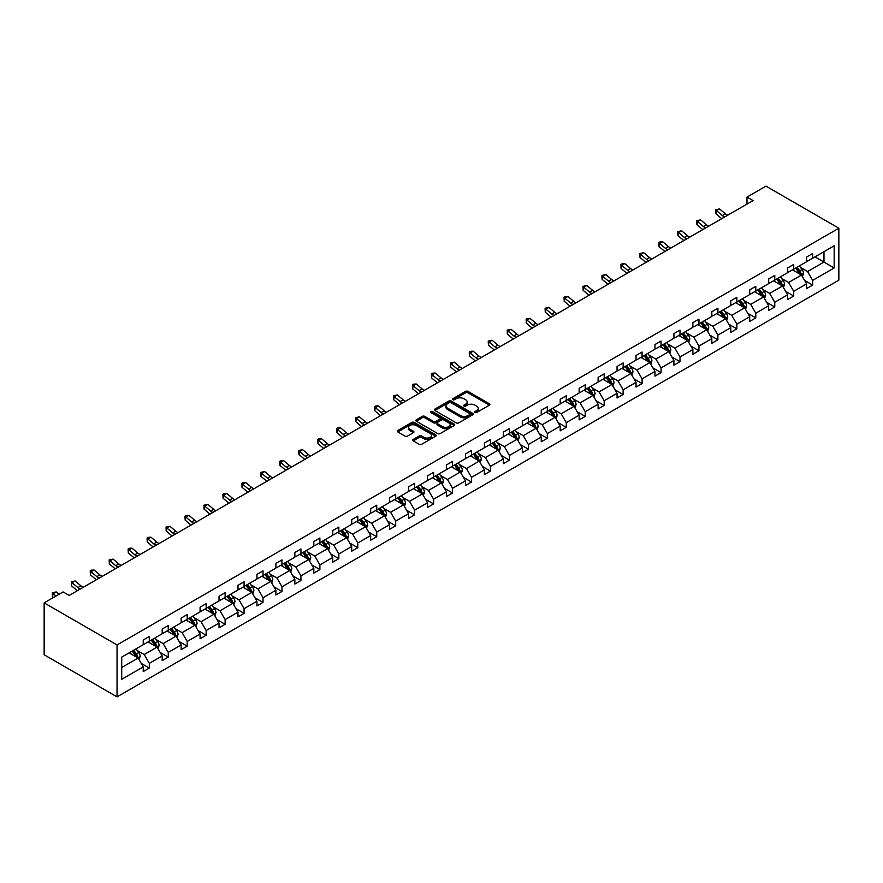 <?xml version="1.0" encoding="UTF-8"?>
<svg xmlns="http://www.w3.org/2000/svg" width="883" height="883" viewBox="0 0 883 883"><rect width="100%" height="100%" fill="white"/><g stroke="black" fill="none" stroke-linecap="round" stroke-linejoin="round"><path stroke-width="1.32" d="M475.065 412.482A1.181 0.684 0 0 0 476.732 412.482L489.403 405.165A1.689 0.971 0 0 0 489.899 404.48A1.689 0.971 0 0 0 489.403 403.785L467.946 391.39A1.689 0.971 0 0 0 465.551 391.39L452.891 398.708A1.181 0.684 0 0 0 454.557 399.679L456.191 398.73A5.397 3.113 0 0 1 463.829 398.73L465.617 399.756A5.397 3.113 0 0 1 467.195 401.964A5.397 3.113 0 0 1 465.617 404.171L463.972 405.109A1.181 0.684 0 0 0 465.65 406.081L467.284 405.131A5.397 3.113 0 0 1 474.922 405.131L476.71 406.158A5.397 3.113 0 0 1 478.288 408.365A5.397 3.113 0 0 1 476.71 410.573L475.065 411.511A1.181 0.684 0 0 0 475.065 412.482L475.065 411.511M413.2 439.458A1.689 0.971 0 0 0 412.714 440.142A1.689 0.971 0 0 0 413.2 440.827L419.226 444.304A1.689 0.971 0 0 0 421.61 444.304L435.683 436.18A1.689 0.971 0 0 0 436.18 435.496A1.689 0.971 0 0 0 435.683 434.8L414.215 422.416A1.689 0.971 0 0 0 411.831 422.416L397.758 430.54A1.689 0.971 0 0 0 397.262 431.224A1.689 0.971 0 0 0 397.758 431.908L405.032 436.114A1.689 0.971 0 0 0 407.416 436.114L413.443 432.637A1.689 0.971 0 0 0 413.939 431.953A1.689 0.971 0 0 0 413.443 431.257L409.833 429.182A4.514 2.605 0 0 1 408.509 427.339A4.514 2.605 0 0 1 411.301 424.933A4.514 2.605 0 0 1 416.213 425.496L430.341 433.652A4.514 2.605 0 0 1 431.666 435.496A4.514 2.605 0 0 1 428.884 437.902A4.514 2.605 0 0 1 423.961 437.339L421.61 435.981A1.689 0.971 0 0 0 419.226 435.981L413.2 439.458L413.2 440.827M838.85 228.222L765.958 186.136L746.996 197.086L753.078 200.584L69.183 595.429L63.101 591.93L44.15 602.868L117.042 644.954L838.85 228.222L838.85 280.132L117.042 696.864L117.042 644.954M456.312 422.891A1.689 0.971 0 0 0 458.696 422.891L472.769 414.767A1.689 0.971 0 0 0 473.266 414.083A1.689 0.971 0 0 0 472.769 413.387L451.301 401.003A1.689 0.971 0 0 0 448.917 401.003L434.844 409.127A1.689 0.971 0 0 0 434.359 409.811A1.689 0.971 0 0 0 434.844 410.496L456.312 422.891M431.202 412.736A1.181 0.684 0 0 1 432.405 412.902L432.405 411.5L454.226 424.094A1.689 0.971 0 0 1 454.723 424.789A1.689 0.971 0 0 1 454.226 425.474L440.153 433.597A1.689 0.971 0 0 1 437.769 433.597L416.301 421.202L416.301 419.833A1.689 0.971 0 0 0 415.805 420.518A1.689 0.971 0 0 0 416.301 421.202M416.301 419.833L422.328 416.357A1.689 0.971 0 0 1 424.712 416.357L433.421 421.379A1.689 0.971 0 0 0 435.805 421.379L439.8 419.072A1.689 0.971 0 0 0 440.286 418.387A1.689 0.971 0 0 0 439.8 417.692L430.738 412.46A1.181 0.684 0 0 1 432.405 411.5M121.722 657.129L143.234 644.711L143.234 640.009L149.304 636.5L149.304 641.201L162.185 633.762L162.185 629.071L168.256 625.561L168.256 630.263L181.136 622.824L181.136 618.122L187.207 614.612L187.207 619.314L200.088 611.886L200.088 607.184L206.158 603.674L206.158 608.376L219.039 600.937L219.039 596.235L225.121 592.736L225.121 597.427L237.991 589.999L237.991 585.297L244.072 581.787L244.072 586.489L256.953 579.049L256.953 574.358L263.024 570.848L263.024 575.55L275.904 568.111L275.904 563.409L281.975 559.899L281.975 564.601L294.856 557.173L294.856 552.471L300.926 548.961L300.926 553.663L313.807 546.224L313.807 541.522L319.889 538.023L319.889 542.714L332.759 535.286L332.759 530.584L338.84 527.074L338.84 531.776L351.71 524.336L351.71 519.645L357.792 516.136L357.792 520.838L370.672 513.398L370.672 508.696L376.743 505.186L376.743 509.888L389.624 502.46L389.624 497.758L395.694 494.248L395.694 498.95L408.575 491.511L408.575 486.809L414.646 483.31L414.646 488.001L427.527 480.573L427.527 475.871L433.608 472.361L433.608 477.063L446.478 469.624L446.478 464.933L452.56 461.423L452.56 466.125L465.429 458.685L465.429 453.983L471.511 450.473L471.511 455.175L484.392 447.747L484.392 443.045L490.462 439.535L490.462 444.237L503.343 436.798L503.343 432.096L509.414 428.597L509.414 433.288L522.294 425.86L522.294 421.158L528.365 417.648L528.365 422.35L541.246 414.911L541.246 410.22L547.328 406.71L547.328 411.412L560.197 403.973L560.197 399.271L566.279 395.761L566.279 400.463L579.149 393.034L579.149 388.332L585.23 384.822L585.23 389.524L598.111 382.085L598.111 377.383L604.182 373.884L604.182 378.575L617.062 371.147L617.062 366.445L623.133 362.935L623.133 367.637L636.014 360.198L636.014 355.507L642.084 351.997L642.084 356.699L654.965 349.26L654.965 344.558L661.047 341.048L661.047 345.75L673.917 338.321L673.917 333.619L679.998 330.11L679.998 334.812L692.868 327.372L692.868 322.67L698.95 319.171L698.95 323.862L711.83 316.434L711.83 311.732L717.901 308.222L717.901 312.924L730.782 305.485L730.782 300.794L736.852 297.284L736.852 301.986L749.733 294.547L749.733 289.845L755.804 286.335L755.804 291.037L768.685 283.609L768.685 278.907L774.766 275.397L774.766 280.099L787.636 272.659L787.636 267.957L793.718 264.459L793.718 269.149L806.598 261.721L806.598 257.019L812.669 253.509L812.669 258.211L834.17 245.794L834.17 267.957L812.669 280.375L812.669 285.077L806.598 288.586L806.598 283.885L793.718 291.324L793.718 296.026L787.636 299.525L787.636 294.823L774.766 302.262L774.766 306.964L768.685 310.474L768.685 305.772L755.804 313.211L755.804 317.902L749.733 321.412L749.733 316.71L736.852 324.149L736.852 328.851L730.782 332.35L730.782 327.659L717.901 335.087L717.901 339.789L711.83 343.299L711.83 338.597L698.95 346.037L698.95 350.728L692.868 354.238L692.868 349.536L679.998 356.975L679.998 361.677L673.917 365.187L673.917 360.485L661.047 367.913L661.047 372.615L654.965 376.125L654.965 371.423L642.084 378.862L642.084 383.564L636.014 387.063L636.014 382.372L623.133 389.8L623.133 394.502L617.062 398.012L617.062 393.31L604.182 400.75L604.182 405.44L598.111 408.95L598.111 404.248L585.23 411.688L585.23 416.39L579.149 419.9L579.149 415.198L566.279 422.626L566.279 427.328L560.197 430.838L560.197 426.136L547.328 433.575L547.328 438.277L541.246 441.776L541.246 437.085L528.365 444.513L528.365 449.215L522.294 452.725L522.294 448.023L509.414 455.462L509.414 460.153L503.343 463.663L503.343 458.961L490.462 466.401L490.462 471.103L484.392 474.613L484.392 469.911L471.511 477.339L471.511 482.041L465.429 485.551L465.429 480.849L452.56 488.288L452.56 492.99L446.478 496.489L446.478 491.798L433.608 499.226L433.608 503.928L427.527 507.438L427.527 502.736L414.646 510.175L414.646 514.866L408.575 518.376L408.575 513.674L395.694 521.113L395.694 525.815L389.624 529.325L389.624 524.623L376.743 532.052L376.743 536.754L370.672 540.264L370.672 535.562L357.792 543.001L357.792 547.703L351.71 551.202L351.71 546.511L338.84 553.939L338.84 558.641L332.759 562.151L332.759 557.449L319.889 564.888L319.889 569.579L313.807 573.089L313.807 568.387L300.926 575.826L300.926 580.528L294.856 584.038L294.856 579.336L281.975 586.765L281.975 591.467L275.904 594.976L275.904 590.274L263.024 597.714L263.024 602.416L256.953 605.915L256.953 601.224L244.072 608.652L244.072 613.354L237.991 616.864L237.991 612.162L225.121 619.601L225.121 624.292L219.039 627.802L219.039 623.1L206.158 630.539L206.158 635.241L200.088 638.751L200.088 634.049L187.207 641.477L187.207 646.179L181.136 649.689L181.136 644.987L168.256 652.427L168.256 657.129L162.185 660.627L162.185 655.937L149.304 663.365L149.304 668.067L143.234 671.577L143.234 666.875L121.722 679.292L121.722 657.129M148.09 641.908L157.075 647.096L144.205 654.524L137.174 650.473M144.205 654.524L149.304 663.365M157.075 647.096L162.185 655.937M143.234 643.586L144.205 644.149L149.304 641.201M167.042 630.959L176.037 636.146L163.156 643.586L156.125 639.524M163.156 643.586L168.256 652.427M176.037 636.146L181.136 644.987M162.185 632.647L163.156 633.21L168.256 630.263M185.993 620.021L194.988 625.208L182.108 632.647L175.077 628.586M182.108 632.647L187.207 641.477M194.988 625.208L200.088 634.049M181.136 621.698L182.108 622.261L187.207 619.314M204.944 609.071L213.94 614.27L201.059 621.698L194.028 617.636M201.059 621.698L206.158 630.539M213.94 614.27L219.039 623.1M200.088 610.76L201.059 611.323L206.158 608.376M223.907 598.133L232.891 603.321L220.01 610.76L212.98 606.698M220.01 610.76L225.121 619.601M232.891 603.321L237.991 612.162M219.039 599.811L220.01 600.374L225.121 597.427M242.858 587.195L251.843 592.383L238.973 599.822L231.931 595.76M238.973 599.822L244.072 608.652M251.843 592.383L256.953 601.224M237.991 588.873L238.973 589.436L244.072 586.489M261.81 576.246L270.794 581.433L257.924 588.873L250.893 584.811M257.924 588.873L263.024 597.714M270.794 581.433L275.904 590.274M256.953 577.935L257.924 578.497L263.024 575.55M280.761 565.308L289.756 570.495L276.876 577.935L269.845 573.873M276.876 577.935L281.975 586.765M289.756 570.495L294.856 579.336M275.904 566.985L276.876 567.548L281.975 564.601M299.712 554.358L308.708 559.557L295.827 566.985L288.796 562.924M295.827 566.985L300.926 575.826M308.708 559.557L313.807 568.387M294.856 556.047L295.827 556.61L300.926 553.663M318.664 543.42L327.659 548.608L314.778 556.047L307.748 551.985M314.778 556.047L319.889 564.888M327.659 548.608L332.759 557.449M313.807 545.109L314.778 545.661L319.889 542.714M337.626 532.482L346.611 537.67L333.73 545.109L326.699 541.047M333.73 545.109L338.84 553.939M346.611 537.67L351.71 546.511M332.759 534.16L333.73 534.723L338.84 531.776M356.577 521.533L365.562 526.721L352.692 534.16L345.65 530.098M352.692 534.16L357.792 543.001M365.562 526.721L370.672 535.562M351.71 523.222L352.692 523.785L357.792 520.838M375.529 510.595L384.513 515.782L371.644 523.222L364.613 519.16M371.644 523.222L376.743 532.052M384.513 515.782L389.624 524.623M370.672 512.272L371.644 512.835L376.743 509.888M394.48 499.646L403.476 504.844L390.595 512.272L383.564 508.211M390.595 512.272L395.694 521.113M403.476 504.844L408.575 513.674M389.624 501.334L390.595 501.897L395.694 498.95M413.432 488.707L422.427 493.895L409.546 501.334L402.516 497.272M409.546 501.334L414.646 510.175M422.427 493.895L427.527 502.736M408.575 490.396L409.546 490.948L414.646 488.001M432.383 477.769L441.379 482.957L428.498 490.396L421.467 486.334M428.498 490.396L433.608 499.226M441.379 482.957L446.478 491.798M427.527 479.447L428.498 480.01L433.608 477.063M451.345 466.82L460.33 472.008L447.449 479.447L440.418 475.385M447.449 479.447L452.56 488.288M460.33 472.008L465.429 480.849M446.478 468.509L447.449 469.072L452.56 466.125M470.297 455.882L479.281 461.069L466.412 468.509L459.37 464.447M466.412 468.509L471.511 477.339M479.281 461.069L484.392 469.911M465.429 457.56L466.412 458.122L471.511 455.175M489.248 444.933L498.233 450.131L485.363 457.56L478.332 453.498M485.363 457.56L490.462 466.401M498.233 450.131L503.343 458.961M484.392 446.621L485.363 447.184L490.462 444.237M508.2 433.995L517.195 439.182L504.314 446.621L497.284 442.56M504.314 446.621L509.414 455.462M517.195 439.182L522.294 448.023M503.343 435.683L504.314 436.235L509.414 433.288M527.151 423.056L536.147 428.244L523.266 435.683L516.235 431.621M523.266 435.683L528.365 444.513M536.147 428.244L541.246 437.085M522.294 424.734L523.266 425.297L528.365 422.35M546.102 412.107L555.098 417.295L542.217 424.734L535.186 420.672M542.217 424.734L547.328 433.575M555.098 417.295L560.197 426.136M541.246 413.796L542.217 414.359L547.328 411.412M565.065 401.169L574.049 406.357L561.169 413.796L554.138 409.734M561.169 413.796L566.279 422.626M574.049 406.357L579.149 415.198M560.197 402.847L561.169 403.41L566.279 400.463M584.016 390.22L593.001 395.418L580.131 402.847L573.089 398.796M580.131 402.847L585.23 411.688M593.001 395.418L598.111 404.248M579.149 391.909L580.131 392.471L585.23 389.524M602.968 379.282L611.963 384.469L599.082 391.909L592.052 387.847M599.082 391.909L604.182 400.75M611.963 384.469L617.062 393.31M598.111 380.97L599.082 381.522L604.182 378.575M621.919 368.343L630.915 373.531L618.034 380.97L611.003 376.909M618.034 380.97L623.133 389.8M630.915 373.531L636.014 382.372M617.062 370.021L618.034 370.584L623.133 367.637M640.87 357.394L649.866 362.593L636.985 370.021L629.954 365.959M636.985 370.021L642.084 378.862M649.866 362.593L654.965 371.423M636.014 359.083L636.985 359.646L642.084 356.699M659.822 346.456L668.817 351.644L655.937 359.083L648.906 355.021M655.937 359.083L661.047 367.913M668.817 351.644L673.917 360.485M654.965 348.134L655.937 348.697L661.047 345.75M678.784 335.507L687.769 340.706L674.888 348.134L667.857 344.083M674.888 348.134L679.998 356.975M687.769 340.706L692.868 349.536M673.917 337.196L674.888 337.759L679.998 334.812M697.736 324.569L706.72 329.756L693.85 337.196L686.808 333.134M693.85 337.196L698.95 346.037M706.72 329.756L711.83 338.597M692.868 326.257L693.85 326.809L698.95 323.862M716.687 313.631L725.683 318.818L712.802 326.257L705.771 322.196M712.802 326.257L717.901 335.087M725.683 318.818L730.782 327.659M711.83 315.308L712.802 315.871L717.901 312.924M735.638 302.681L744.634 307.88L731.753 315.308L724.722 311.246M731.753 315.308L736.852 324.149M744.634 307.88L749.733 316.71M730.782 304.37L731.753 304.933L736.852 301.986M754.59 291.743L763.585 296.931L750.705 304.37L743.674 300.308M750.705 304.37L755.804 313.211M763.585 296.931L768.685 305.772M749.733 293.421L750.705 293.984L755.804 291.037M773.541 280.794L782.537 285.993L769.656 293.421L762.625 289.37M769.656 293.421L774.766 302.262M782.537 285.993L787.636 294.823M768.685 282.483L769.656 283.046L774.766 280.099M792.504 269.856L801.488 275.043L788.607 282.483L781.576 278.421M788.607 282.483L793.718 291.324M801.488 275.043L806.598 283.885M787.636 271.545L788.607 272.096L793.718 269.149M814.976 256.876L823.971 262.074L807.57 271.545L800.528 267.483M807.57 271.545L812.669 280.375M834.17 267.957L823.971 262.074L823.971 251.688L834.17 245.794M44.15 602.868L44.15 654.778L117.042 696.864M746.996 197.086L746.996 204.094M806.598 260.595L807.57 261.158L812.669 258.211M121.722 667.504L138.123 658.034L129.139 652.846M138.123 658.034L143.234 666.875M804.59 280.408L812.669 285.077M785.638 291.357L793.718 296.026M766.687 302.295L774.766 306.964M747.724 313.244L755.804 317.902M728.773 324.182L736.852 328.851M709.822 335.121L717.901 339.789M690.87 346.07L698.95 350.728M671.919 357.008L679.998 361.677M652.967 367.957L661.047 372.615M634.005 378.895L642.084 383.564M615.054 389.833L623.133 394.502M596.102 400.783L604.182 405.44M577.151 411.721L585.23 416.39M558.199 422.67L566.279 427.328M539.248 433.608L547.328 438.277M520.286 444.546L528.365 449.215M501.334 455.496L509.414 460.153M482.383 466.434L490.462 471.103M463.432 477.383L471.511 482.041M444.48 488.321L452.56 492.99M425.529 499.259L433.608 503.928M406.566 510.208L414.646 514.866M387.615 521.147L395.694 525.815M368.664 532.096L376.743 536.754M349.712 543.034L357.792 547.703M330.761 553.972L338.84 558.641M311.809 564.921L319.889 569.579M292.847 575.859L300.926 580.528M273.896 586.809L281.975 591.467M254.944 597.747L263.024 602.416M235.993 608.685L244.072 613.354M217.041 619.634L225.121 624.292M198.079 630.572L206.158 635.241M179.128 641.522L187.207 646.179M160.176 652.46L168.256 657.129M141.225 663.398L149.304 668.067M475.54 412.648L476.71 411.975A5.397 3.113 0 0 0 478.288 409.767L478.288 408.365M467.195 401.964L467.195 403.365A5.397 3.113 0 0 1 465.617 405.573L464.447 406.246M489.403 403.785L489.403 405.165L467.946 392.803A1.689 0.971 0 0 0 465.551 392.803L453.354 399.844M472.747 414.778L451.301 402.405A1.689 0.971 0 0 0 448.917 402.405L434.866 410.518M469.789 414.557A1.181 0.684 0 0 0 469.789 413.597L450.948 402.725A1.181 0.684 0 0 0 449.281 402.725L447.549 403.719A5.397 3.113 0 0 0 445.97 405.926A5.397 3.113 0 0 0 447.549 408.123L460.429 415.562A5.397 3.113 0 0 0 468.056 415.562L469.789 414.557L469.789 415.97A1.181 0.684 0 0 0 470.131 415.485L470.131 414.083M445.97 405.926L445.97 407.328A5.397 3.113 0 0 0 447.549 409.524L447.549 408.123M469.789 415.97L468.056 416.964A5.397 3.113 0 0 1 460.429 416.964L447.549 409.524M416.323 421.224L422.328 417.758L422.328 416.357M440.286 418.387L440.286 419.789A1.689 0.971 0 0 1 439.8 420.474L435.805 422.78A1.689 0.971 0 0 1 433.421 422.78L424.712 417.758A1.689 0.971 0 0 0 422.328 417.758M432.405 412.902L454.204 425.485M442.449 426.599A4.514 2.605 0 0 0 447.372 427.162A4.514 2.605 0 0 0 450.153 424.756A4.514 2.605 0 0 0 448.829 422.913L443.851 420.032A1.689 0.971 0 0 0 441.467 420.032L437.471 422.339A1.689 0.971 0 0 0 436.975 423.034A1.689 0.971 0 0 0 437.471 423.719L442.449 426.599L442.449 428.001A4.514 2.605 0 0 0 447.372 428.564A4.514 2.605 0 0 0 450.153 426.158L450.153 424.756M436.975 423.034L436.975 424.436A1.689 0.971 0 0 0 437.471 425.12L437.471 423.719M442.449 428.001L437.471 425.12M431.666 435.496L431.666 436.897A4.514 2.605 0 0 1 428.884 439.304A4.514 2.605 0 0 1 423.961 438.741L421.61 437.383A1.689 0.971 0 0 0 419.226 437.383L413.222 440.838M408.509 427.339L408.509 428.741A4.514 2.605 0 0 0 409.833 430.584L409.833 429.182M413.421 432.648L409.833 430.584M435.661 436.191L414.215 423.818A1.689 0.971 0 0 0 411.831 423.818L397.78 431.93M802.415 276.644L803.53 273.421A4.558 2.627 -120 0 0 802.073 269.547L799.347 265.904M794.457 270.982L793.276 269.403M800.815 274.657L801.069 273.609A4.558 2.627 -120 0 0 799.766 270.871L797.04 267.229M795.903 267.891L798.905 271.898A2.318 1.336 60 0 1 799.325 272.604L801.069 273.609M795.583 268.079L798.309 271.721A4.558 2.627 60 0 1 799.446 273.862M724.667 216.986A8.587 4.956 60 0 1 722.294 215.54L716.51 210.673L715.837 213.708L721.621 218.576A12.892 7.439 -120 0 0 721.742 218.675M727.702 215.231A8.587 4.956 60 0 1 725.34 213.785L719.546 208.918L716.51 210.673L715.672 209.768L719.546 208.918M715.837 213.708L715.672 209.768M783.464 287.593L784.579 284.359A4.558 2.627 -120 0 0 783.122 280.485L780.395 276.843M775.506 281.931L774.325 280.353M781.863 285.606L782.117 284.558A4.558 2.627 -120 0 0 780.815 281.82L778.089 278.178M776.952 278.829L779.954 282.847A2.318 1.336 60 0 1 780.373 283.542L782.117 284.558M776.632 279.017L779.358 282.659A4.558 2.627 60 0 1 780.495 284.812M764.512 298.531L765.627 295.308A4.558 2.627 -120 0 0 764.17 291.423L761.444 287.781M756.554 292.869L755.373 291.291M762.912 296.545L763.166 295.496A4.558 2.627 -120 0 0 761.863 292.759L759.137 289.116M757.989 289.779L760.991 293.785A2.318 1.336 60 0 1 761.422 294.492L763.166 295.496M757.68 289.955L760.406 293.598A4.558 2.627 60 0 1 761.543 295.75M705.716 227.924A8.587 4.956 60 0 1 703.343 226.489L697.559 221.622L696.875 224.646L702.669 229.514A12.892 7.439 -120 0 0 702.791 229.613M708.751 226.18A8.587 4.956 60 0 1 706.378 224.735L700.594 219.867L697.559 221.622L696.72 220.706L700.594 219.867M696.875 224.646L696.72 220.706M686.764 238.874A8.587 4.956 60 0 1 684.391 237.428L678.597 232.56L677.923 235.595L683.718 240.463A12.892 7.439 -120 0 0 683.839 240.562M689.8 237.119A8.587 4.956 60 0 1 687.427 235.673L681.643 230.805L678.597 232.56L677.769 231.644L681.643 230.805M677.923 235.595L677.769 231.644M745.55 309.469L746.676 306.246A4.558 2.627 -120 0 0 745.219 302.372L742.493 298.73M737.603 303.818L736.411 302.24M743.961 307.483L744.214 306.445A4.558 2.627 -120 0 0 742.912 303.708L740.186 300.065M739.038 300.717L742.04 304.723A2.318 1.336 60 0 1 742.46 305.43L744.214 306.445M738.729 300.904L741.455 304.547A4.558 2.627 60 0 1 742.581 306.699M667.813 249.812A8.587 4.956 60 0 1 665.44 248.366L659.645 243.498L658.972 246.534L664.767 251.401A12.892 7.439 -120 0 0 664.888 251.5M670.848 248.057A8.587 4.956 60 0 1 668.475 246.622L662.68 241.754L659.645 243.498L658.817 242.593L660.031 241.887L662.68 241.754M658.972 246.534L658.817 242.593M726.599 320.419L727.713 317.185A4.558 2.627 -120 0 0 726.268 313.31L723.541 309.668M718.641 314.756L717.46 313.178M725.009 318.432L725.263 317.383A4.558 2.627 -120 0 0 723.961 314.646L721.223 311.004M720.087 311.666L723.089 315.673A2.318 1.336 60 0 1 723.508 316.379L725.263 317.383M719.766 311.842L722.504 315.485A4.558 2.627 60 0 1 723.63 317.637M648.862 260.761A8.587 4.956 60 0 1 646.488 259.315L640.694 254.447L640.02 257.472L645.815 262.339A12.892 7.439 -120 0 0 645.937 262.45M651.897 259.006A8.587 4.956 60 0 1 649.524 257.56L643.729 252.693L640.694 254.447L639.866 253.531L643.729 252.693M640.02 257.472L639.866 253.531M707.647 331.357L708.762 328.134A4.558 2.627 -120 0 0 707.316 324.26L704.579 320.617M699.689 325.695L698.508 324.116M706.047 329.37L706.312 328.321A4.558 2.627 -120 0 0 704.998 325.584L702.272 321.942M701.135 322.604L704.137 326.611A2.318 1.336 60 0 1 704.557 327.317L706.312 328.321M700.815 322.792L703.541 326.434A4.558 2.627 60 0 1 704.678 328.575M629.899 271.699A8.587 4.956 60 0 1 627.537 270.253L621.742 265.386L621.069 268.421L626.853 273.288A12.892 7.439 -120 0 0 626.985 273.388M632.945 269.944A8.587 4.956 60 0 1 630.572 268.498L624.778 263.631L621.742 265.386L620.915 264.481L622.129 263.774L624.778 263.631M621.069 268.421L620.915 264.481M688.696 342.306L689.811 339.072A4.558 2.627 -120 0 0 688.354 335.198L685.627 331.555M680.738 336.644L679.557 335.065M687.095 340.319L687.349 339.271A4.558 2.627 -120 0 0 686.047 336.533L683.321 332.891M682.184 333.542L685.186 337.56A2.318 1.336 60 0 1 685.605 338.255L687.349 339.271M681.864 333.73L684.59 337.372A4.558 2.627 60 0 1 685.727 339.525M610.948 282.637A8.587 4.956 60 0 1 608.575 281.202L602.791 276.335L602.118 279.359L607.901 284.227A12.892 7.439 -120 0 0 608.023 284.326M613.983 280.893A8.587 4.956 60 0 1 611.621 279.447L605.826 274.58L602.791 276.335L601.952 275.419L605.826 274.58M602.118 279.359L601.952 275.419M669.744 353.244L670.859 350.021A4.558 2.627 -120 0 0 669.402 346.136L666.676 342.494M661.786 347.582L660.605 346.004M668.144 351.257L668.398 350.209A4.558 2.627 -120 0 0 667.095 347.472L664.369 343.829M663.232 344.491L666.235 348.498A2.318 1.336 60 0 1 666.654 349.204L668.398 350.209M662.912 344.668L665.639 348.31A4.558 2.627 60 0 1 666.775 350.463M591.996 293.586A8.587 4.956 60 0 1 589.623 292.141L583.84 287.273L583.155 290.308L588.95 295.165A12.892 7.439 -120 0 0 589.071 295.275M595.032 291.832A8.587 4.956 60 0 1 592.659 290.386L586.875 285.518L583.84 287.273L583.001 286.357L586.875 285.518M583.155 290.308L583.001 286.357M650.793 364.182L651.908 360.959A4.558 2.627 -120 0 0 650.451 357.085L647.725 353.443M642.835 358.531L641.654 356.953M649.193 362.196L649.447 361.158A4.558 2.627 -120 0 0 648.144 358.421L645.418 354.778M644.27 355.43L647.272 359.436A2.318 1.336 60 0 1 647.703 360.143L649.447 361.158M643.961 355.617L646.687 359.26A4.558 2.627 60 0 1 647.824 361.412M573.045 304.525A8.587 4.956 60 0 1 570.672 303.079L564.877 298.211L564.204 301.246L569.999 306.114A12.892 7.439 -120 0 0 570.12 306.213M576.08 302.77A8.587 4.956 60 0 1 573.707 301.324L567.924 296.467L564.877 298.211L564.049 297.306L565.263 296.6L567.924 296.467M564.204 301.246L564.049 297.306M631.831 375.132L632.956 371.898A4.558 2.627 -120 0 0 631.5 368.023L628.773 364.381M623.884 369.469L622.692 367.891M630.241 373.145L630.495 372.096A4.558 2.627 -120 0 0 629.193 369.359L626.466 365.717M625.319 366.379L628.321 370.385A2.318 1.336 60 0 1 628.74 371.092L630.495 372.096M625.009 366.555L627.736 370.198A4.558 2.627 60 0 1 628.862 372.35M612.879 386.07L613.994 382.847A4.558 2.627 -120 0 0 612.548 378.973L609.822 375.33M604.921 380.407L603.74 378.829M611.29 384.083L611.544 383.034A4.558 2.627 -120 0 0 610.241 380.297L607.504 376.655M606.367 377.317L609.369 381.324A2.318 1.336 60 0 1 609.789 382.03L611.544 383.034M606.047 377.505L608.784 381.147A4.558 2.627 60 0 1 609.91 383.288M593.928 397.019L595.043 393.785A4.558 2.627 -120 0 0 593.597 389.911L590.859 386.268M585.97 391.357L584.789 389.778M592.327 395.032L592.592 393.984A4.558 2.627 -120 0 0 591.279 391.246L588.553 387.604M587.416 388.255L590.418 392.273A2.318 1.336 60 0 1 590.837 392.968L592.592 393.984M587.096 388.443L589.822 392.085A4.558 2.627 60 0 1 590.959 394.237M574.976 407.957L576.091 404.734A4.558 2.627 -120 0 0 574.634 400.849L571.908 397.207M567.018 402.295L565.837 400.716M573.376 405.97L573.63 404.922A4.558 2.627 -120 0 0 572.327 402.184L569.601 398.542M568.464 399.204L571.467 403.211A2.318 1.336 60 0 1 571.886 403.917L573.63 404.922M568.144 399.381L570.871 403.023A4.558 2.627 60 0 1 572.007 405.176M556.025 418.895L557.14 415.672A4.558 2.627 -120 0 0 555.683 411.798L552.957 408.156M548.067 413.244L546.886 411.666M554.425 416.908L554.679 415.871A4.558 2.627 -120 0 0 553.376 413.134L550.65 409.491M549.513 410.142L552.515 414.149A2.318 1.336 60 0 1 552.935 414.855L554.679 415.871M549.193 410.33L551.919 413.972A4.558 2.627 60 0 1 553.056 416.125M537.063 429.844L538.188 426.61A4.558 2.627 -120 0 0 536.732 422.736L534.005 419.094M529.116 424.182L527.935 422.604M535.473 427.858L535.727 426.809A4.558 2.627 -120 0 0 534.425 424.072L531.698 420.429M530.551 421.092L533.553 425.098A2.318 1.336 60 0 1 533.983 425.805L535.727 426.809M530.241 421.268L532.968 424.911A4.558 2.627 60 0 1 534.105 427.063M518.111 440.783L519.237 437.56A4.558 2.627 -120 0 0 517.78 433.685L515.054 430.043M510.164 435.12L508.972 433.542M516.522 438.796L516.776 437.747A4.558 2.627 -120 0 0 515.473 435.01L512.747 431.368M511.599 432.03L514.601 436.036A2.318 1.336 60 0 1 515.021 436.743L516.776 437.747M511.29 432.217L514.016 435.86A4.558 2.627 60 0 1 515.142 438.001M499.16 451.732L500.275 448.498A4.558 2.627 -120 0 0 498.829 444.624L496.103 440.981M491.202 446.07L490.021 444.491M497.571 449.745L497.824 448.696A4.558 2.627 -120 0 0 496.522 445.959L493.785 442.317M492.648 442.968L495.65 446.986A2.318 1.336 60 0 1 496.069 447.681L497.824 448.696M492.328 443.156L495.065 446.798A4.558 2.627 60 0 1 496.191 448.95M480.209 462.67L481.323 459.447A4.558 2.627 -120 0 0 479.877 455.562L477.14 451.919M472.25 457.008L471.069 455.429M478.608 460.683L478.873 459.635A4.558 2.627 -120 0 0 477.56 456.897L474.833 453.255M473.696 453.917L476.699 457.924A2.318 1.336 60 0 1 477.118 458.63L478.873 459.635M473.376 454.094L476.103 457.736A4.558 2.627 60 0 1 477.239 459.888M461.257 473.608L462.372 470.385A4.558 2.627 -120 0 0 460.915 466.511L458.189 462.869M453.299 467.957L452.118 466.379M459.657 471.621L459.911 470.584A4.558 2.627 -120 0 0 458.608 467.835L455.882 464.204M454.745 464.855L457.747 468.862A2.318 1.336 60 0 1 458.167 469.568L459.911 470.584M454.425 465.043L457.151 468.685A4.558 2.627 60 0 1 458.288 470.838M554.094 315.474A8.587 4.956 60 0 1 551.72 314.028L545.926 309.16L545.253 312.185L551.047 317.052A12.892 7.439 -120 0 0 551.169 317.163M557.129 313.719A8.587 4.956 60 0 1 554.756 312.273L548.961 307.405L545.926 309.16L545.098 308.244L548.961 307.405M545.253 312.185L545.098 308.244M535.142 326.412A8.587 4.956 60 0 1 532.769 324.966L526.974 320.099L526.301 323.134L532.096 328.001A12.892 7.439 -120 0 0 532.217 328.101M538.177 324.657A8.587 4.956 60 0 1 535.804 323.211L530.01 318.344L526.974 320.099L526.147 319.193L527.361 318.487L530.01 318.344M526.301 323.134L526.147 319.193M516.18 337.35A8.587 4.956 60 0 1 513.818 335.915L508.023 331.048L507.35 334.072L513.133 338.94A12.892 7.439 -120 0 0 513.266 339.039M519.226 335.606A8.587 4.956 60 0 1 516.853 334.16L511.058 329.293L508.023 331.048L507.195 330.132L511.058 329.293M507.35 334.072L507.195 330.132M497.228 348.299A8.587 4.956 60 0 1 494.855 346.853L489.072 341.986L488.398 345.021L494.182 349.878A12.892 7.439 -120 0 0 494.303 349.988M500.264 346.544A8.587 4.956 60 0 1 497.902 345.098L492.107 340.231L489.072 341.986L488.233 341.07L492.107 340.231M488.398 345.021L488.233 341.07M478.277 359.238A8.587 4.956 60 0 1 475.904 357.792L470.12 352.924L469.436 355.959L475.231 360.827A12.892 7.439 -120 0 0 475.352 360.926M481.312 357.483A8.587 4.956 60 0 1 478.939 356.037L473.156 351.18L470.12 352.924L469.281 352.019L470.496 351.313L473.156 351.18M469.436 355.959L469.281 352.019M459.326 370.187A8.587 4.956 60 0 1 456.952 368.741L451.158 363.873L450.485 366.898L456.279 371.765A12.892 7.439 -120 0 0 456.401 371.875M462.361 368.432A8.587 4.956 60 0 1 459.988 366.986L454.204 362.118L451.158 363.873L450.33 362.957L454.204 362.118M450.485 366.898L450.33 362.957M440.374 381.125A8.587 4.956 60 0 1 438.001 379.679L432.206 374.811L431.533 377.847L437.328 382.714A12.892 7.439 -120 0 0 437.449 382.814M443.409 379.37A8.587 4.956 60 0 1 441.036 377.924L435.242 373.056L432.206 374.811L431.379 373.906L432.593 373.2L435.242 373.056M431.533 377.847L431.379 373.906M421.423 392.063A8.587 4.956 60 0 1 419.05 390.628L413.255 385.761L412.582 388.785L418.376 393.652A12.892 7.439 -120 0 0 418.498 393.752M424.458 390.319A8.587 4.956 60 0 1 422.085 388.873L416.29 384.006L413.255 385.761L412.427 384.845L413.641 384.138L416.29 384.006M412.582 388.785L412.427 384.845M402.46 403.012A8.587 4.956 60 0 1 400.098 401.566L394.304 396.699L393.63 399.734L399.414 404.591A12.892 7.439 -120 0 0 399.546 404.701M405.507 401.257A8.587 4.956 60 0 1 403.134 399.811L397.339 394.944L394.304 396.699L393.476 395.783L397.339 394.944M393.63 399.734L393.476 395.783M383.509 413.95A8.587 4.956 60 0 1 381.136 412.504L375.352 407.637L374.679 410.672L380.463 415.54A12.892 7.439 -120 0 0 380.584 415.639M386.544 412.195A8.587 4.956 60 0 1 384.182 410.75L378.388 405.893L375.352 407.637L374.513 406.732L375.739 406.025L378.388 405.893M374.679 410.672L374.513 406.732M442.306 484.557L443.421 481.323A4.558 2.627 -120 0 0 441.964 477.449L439.237 473.807M434.348 478.895L433.167 477.317M440.705 482.571L440.959 481.522A4.558 2.627 -120 0 0 439.657 478.785L436.93 475.142M435.794 475.805L438.796 479.811A2.318 1.336 60 0 1 439.215 480.518L440.959 481.522M435.474 475.981L438.2 479.624A4.558 2.627 60 0 1 439.337 481.776M364.558 424.9A8.587 4.956 60 0 1 362.185 423.454L356.401 418.586L355.717 421.61L361.511 426.478A12.892 7.439 -120 0 0 361.633 426.588M367.593 423.145A8.587 4.956 60 0 1 365.22 421.699L359.436 416.831L356.401 418.586L355.562 417.67L359.436 416.831M355.717 421.61L355.562 417.67M423.343 495.495L424.469 492.272A4.558 2.627 -120 0 0 423.012 488.398L420.286 484.756M415.396 489.833L414.215 488.255M421.754 493.509L422.008 492.46A4.558 2.627 -120 0 0 420.705 489.723L417.979 486.08M416.831 486.743L419.833 490.749A2.318 1.336 60 0 1 420.264 491.456L422.008 492.46M416.522 486.93L419.248 490.573A4.558 2.627 60 0 1 420.385 492.714M345.606 435.838A8.587 4.956 60 0 1 343.233 434.392L337.438 429.524L336.765 432.56L342.56 437.427A12.892 7.439 -120 0 0 342.681 437.526M348.642 434.083A8.587 4.956 60 0 1 346.268 432.637L340.485 427.769L337.438 429.524L336.611 428.619L337.825 427.913L340.485 427.769M336.765 432.56L336.611 428.619M404.392 506.445L405.518 503.211A4.558 2.627 -120 0 0 404.061 499.337L401.335 495.694M396.445 500.782L395.253 499.204M402.803 504.458L403.056 503.409A4.558 2.627 -120 0 0 401.754 500.672L399.028 497.03M397.88 497.681L400.882 501.699A2.318 1.336 60 0 1 401.301 502.394L403.056 503.409M397.571 497.869L400.297 501.511A4.558 2.627 60 0 1 401.423 503.663M326.655 446.776A8.587 4.956 60 0 1 324.282 445.341L318.487 440.474L317.814 443.498L323.608 448.365A12.892 7.439 -120 0 0 323.73 448.465M329.69 445.032A8.587 4.956 60 0 1 327.317 443.586L321.522 438.719L318.487 440.474L317.659 439.557L318.873 438.851L321.522 438.719M317.814 443.498L317.659 439.557M385.441 517.383L386.555 514.16A4.558 2.627 -120 0 0 385.109 510.275L382.383 506.632M377.483 511.721L376.301 510.142M383.851 515.396L384.105 514.347A4.558 2.627 -120 0 0 382.803 511.61L380.065 507.968M378.928 508.63L381.931 512.637A2.318 1.336 60 0 1 382.35 513.343L384.105 514.347M378.608 508.807L381.335 512.449A4.558 2.627 60 0 1 382.471 514.601M307.703 457.725A8.587 4.956 60 0 1 305.33 456.279L299.536 451.412L298.862 454.447L304.657 459.303A12.892 7.439 -120 0 0 304.778 459.414M310.739 455.97A8.587 4.956 60 0 1 308.366 454.524L302.571 449.657L299.536 451.412L298.708 450.496L302.571 449.657M298.862 454.447L298.708 450.496M366.489 528.321L367.604 525.098A4.558 2.627 -120 0 0 366.158 521.224L363.421 517.581M358.531 522.67L357.35 521.091M364.889 526.334L365.143 525.297A4.558 2.627 -120 0 0 363.84 522.548L361.114 518.917M359.977 519.568L362.979 523.575A2.318 1.336 60 0 1 363.399 524.281L365.143 525.297M359.657 519.756L362.383 523.398A4.558 2.627 60 0 1 363.52 525.551M288.741 468.663A8.587 4.956 60 0 1 286.379 467.217L280.584 462.35L279.911 465.385L285.695 470.253A12.892 7.439 -120 0 0 285.827 470.352M291.787 466.908A8.587 4.956 60 0 1 289.414 465.462L283.62 460.606L280.584 462.35L279.756 461.445L280.971 460.738L283.62 460.606M279.911 465.385L279.756 461.445M347.538 539.27L348.653 536.036A4.558 2.627 -120 0 0 347.196 532.162L344.469 528.52M339.58 533.608L338.399 532.03M345.937 537.283L346.191 536.235A4.558 2.627 -120 0 0 344.889 533.498L342.163 529.855M341.026 530.517L344.028 534.524A2.318 1.336 60 0 1 344.447 535.23L346.191 536.235M340.706 530.694L343.432 534.336A4.558 2.627 60 0 1 344.569 536.489M269.79 479.612A8.587 4.956 60 0 1 267.417 478.167L261.633 473.299L260.96 476.323L266.743 481.191A12.892 7.439 -120 0 0 266.865 481.301M272.825 477.858A8.587 4.956 60 0 1 270.463 476.412L264.668 471.544L261.633 473.299L260.794 472.383L264.668 471.544M260.96 476.323L260.794 472.383M328.586 550.208L329.701 546.985A4.558 2.627 -120 0 0 328.244 543.111L325.518 539.469M320.628 544.546L319.447 542.968M326.986 548.222L327.24 547.173A4.558 2.627 -120 0 0 325.937 544.436L323.211 540.793M322.074 541.456L325.076 545.462A2.318 1.336 60 0 1 325.496 546.169L327.24 547.173M321.754 541.643L324.48 545.286A4.558 2.627 60 0 1 325.617 547.427M250.838 490.551A8.587 4.956 60 0 1 248.465 489.105L242.682 484.237L241.997 487.273L247.792 492.14A12.892 7.439 -120 0 0 247.913 492.239M253.874 488.796A8.587 4.956 60 0 1 251.5 487.35L245.717 482.482L242.682 484.237L241.843 483.332L243.057 482.626L245.717 482.482M241.997 487.273L241.843 483.332M309.624 561.158L310.75 557.924A4.558 2.627 -120 0 0 309.293 554.049L306.567 550.407M301.677 555.495L300.496 553.917M308.035 559.171L308.288 558.122A4.558 2.627 -120 0 0 306.986 555.385L304.26 551.743M303.112 552.394L306.114 556.411A2.318 1.336 60 0 1 306.544 557.107L308.288 558.122M302.803 552.581L305.529 556.224A4.558 2.627 60 0 1 306.666 558.376M290.673 572.096L291.798 568.873A4.558 2.627 -120 0 0 290.341 564.988L287.615 561.345M282.726 566.433L281.534 564.855M289.083 570.109L289.337 569.06A4.558 2.627 -120 0 0 288.035 566.323L285.308 562.681M284.16 563.343L287.163 567.35A2.318 1.336 60 0 1 287.582 568.056L289.337 569.06M283.851 563.52L286.578 567.162A4.558 2.627 60 0 1 287.703 569.314M271.721 583.034L272.836 579.811A4.558 2.627 -120 0 0 271.39 575.937L268.664 572.294M263.763 577.383L262.582 575.804M270.132 581.047L270.386 580.01A4.558 2.627 -120 0 0 269.083 577.261L266.346 573.63M265.209 574.281L268.211 578.288A2.318 1.336 60 0 1 268.631 578.994L270.386 580.01M264.889 574.469L267.615 578.111A4.558 2.627 60 0 1 268.752 580.263M252.77 593.983L253.885 590.749A4.558 2.627 -120 0 0 252.439 586.875L249.701 583.233M244.812 588.321L243.631 586.742M251.169 591.996L251.423 590.948A4.558 2.627 -120 0 0 250.121 588.21L247.395 584.568M246.258 585.23L249.26 589.237A2.318 1.336 60 0 1 249.679 589.943L251.423 590.948M245.938 585.407L248.664 589.049A4.558 2.627 60 0 1 249.801 591.202M233.818 604.921L234.933 601.698A4.558 2.627 -120 0 0 233.476 597.824L230.75 594.182M225.86 599.259L224.679 597.681M232.218 602.934L232.472 601.886A4.558 2.627 -120 0 0 231.169 599.149L228.443 595.506M227.306 596.168L230.308 600.175A2.318 1.336 60 0 1 230.728 600.881L232.472 601.886M226.986 596.356L229.712 599.999A4.558 2.627 60 0 1 230.849 602.14M214.867 615.87L215.982 612.636A4.558 2.627 -120 0 0 214.525 608.762L211.799 605.12M206.909 610.208L205.728 608.63M213.267 613.873L213.52 612.835A4.558 2.627 -120 0 0 212.218 610.098L209.492 606.455M208.355 607.107L211.357 611.124A2.318 1.336 60 0 1 211.777 611.82L213.52 612.835M208.035 607.294L210.761 610.937A4.558 2.627 60 0 1 211.898 613.089M195.905 626.809L197.03 623.586A4.558 2.627 -120 0 0 195.573 619.7L192.847 616.058M187.958 621.146L186.777 619.568M194.315 624.822L194.569 623.773A4.558 2.627 -120 0 0 193.267 621.036L190.54 617.394M189.392 618.056L192.395 622.062A2.318 1.336 60 0 1 192.825 622.769L194.569 623.773M189.083 618.232L191.81 621.875A4.558 2.627 60 0 1 192.947 624.027M176.953 637.747L178.079 634.524A4.558 2.627 -120 0 0 176.622 630.65L173.896 627.007M169.006 632.096L167.814 630.517M175.364 635.76L175.618 634.722A4.558 2.627 -120 0 0 174.315 631.974L171.589 628.343M170.441 628.994L173.443 633.001A2.318 1.336 60 0 1 173.863 633.707L175.618 634.722M170.132 629.182L172.858 632.824A4.558 2.627 60 0 1 173.984 634.976M158.002 648.696L159.117 645.462A4.558 2.627 -120 0 0 157.671 641.588L154.944 637.945M150.044 643.034L148.863 641.455M156.412 646.709L156.666 645.661A4.558 2.627 -120 0 0 155.364 642.923L152.627 639.281M151.49 639.943L154.492 643.95A2.318 1.336 60 0 1 154.911 644.656L156.666 645.661M151.17 640.12L153.896 643.762A4.558 2.627 60 0 1 155.033 645.915M139.05 659.634L140.165 656.411A4.558 2.627 -120 0 0 138.719 652.537L135.982 648.895M131.092 653.972L129.911 652.394M137.45 657.647L137.704 656.599A4.558 2.627 -120 0 0 136.401 653.861L133.675 650.219M132.538 650.881L135.541 654.888A2.318 1.336 60 0 1 135.96 655.594L137.704 656.599M132.218 651.069L134.944 654.711A4.558 2.627 60 0 1 136.081 656.853M231.887 501.489A8.587 4.956 60 0 1 229.514 500.054L223.719 495.186L223.046 498.211L228.84 503.078A12.892 7.439 -120 0 0 228.962 503.178M234.922 499.745A8.587 4.956 60 0 1 232.549 498.299L226.765 493.431L223.719 495.186L222.891 494.27L224.105 493.564L226.765 493.431M223.046 498.211L222.891 494.27M212.935 512.438A8.587 4.956 60 0 1 210.562 510.992L204.768 506.125L204.094 509.16L209.889 514.016A12.892 7.439 -120 0 0 210.011 514.127M215.971 510.683A8.587 4.956 60 0 1 213.598 509.237L207.803 504.37L204.768 506.125L203.94 505.208L207.803 504.37M204.094 509.16L203.94 505.208M193.984 523.376A8.587 4.956 60 0 1 191.611 521.93L185.816 517.063L185.143 520.098L190.938 524.966A12.892 7.439 -120 0 0 191.059 525.065M197.019 521.621A8.587 4.956 60 0 1 194.646 520.175L188.852 515.319L185.816 517.063L184.988 516.158L186.203 515.451L188.852 515.319M185.143 520.098L184.988 516.158M175.022 534.325A8.587 4.956 60 0 1 172.66 532.879L166.865 528.012L166.192 531.036L171.975 535.904A12.892 7.439 -120 0 0 172.108 536.014M178.068 532.57A8.587 4.956 60 0 1 175.695 531.125L169.9 526.257L166.865 528.012L166.037 527.096L169.9 526.257M166.192 531.036L166.037 527.096M156.07 545.264A8.587 4.956 60 0 1 153.697 543.818L147.914 538.95L147.24 541.985L153.024 546.853A12.892 7.439 -120 0 0 153.145 546.952M159.106 543.509A8.587 4.956 60 0 1 156.744 542.063L150.949 537.195L147.914 538.95L147.075 538.045L148.289 537.339L150.949 537.195M147.24 541.985L147.075 538.045M137.119 556.202A8.587 4.956 60 0 1 134.746 554.767L128.962 549.899L128.278 552.924L134.073 557.791A12.892 7.439 -120 0 0 134.194 557.89M140.154 554.458A8.587 4.956 60 0 1 137.781 553.012L131.997 548.144L128.962 549.899L128.123 548.983L129.337 548.277L131.997 548.144M128.278 552.924L128.123 548.983M118.167 567.151A8.587 4.956 60 0 1 115.794 565.705L110 560.837L109.326 563.873L115.121 568.729A12.892 7.439 -120 0 0 115.243 568.84M121.203 565.396A8.587 4.956 60 0 1 118.83 563.95L113.046 559.082L110 560.837L109.172 559.921L113.046 559.082M109.326 563.873L109.172 559.921M99.216 578.089A8.587 4.956 60 0 1 96.843 576.643L91.048 571.776L90.375 574.811L96.17 579.678A12.892 7.439 -120 0 0 96.291 579.778M102.251 576.334A8.587 4.956 60 0 1 99.878 574.888L94.084 570.032L91.048 571.776L90.221 570.871L91.435 570.164L94.084 570.032M90.375 574.811L90.221 570.871M80.265 589.038A8.587 4.956 60 0 1 77.892 587.592L72.097 582.725L71.424 585.749L77.218 590.617A12.892 7.439 -120 0 0 77.34 590.727M83.3 587.283A8.587 4.956 60 0 1 80.927 585.837L75.132 580.97L72.097 582.725L71.269 581.809L75.132 580.97M71.424 585.749L71.269 581.809M59.006 594.292L56.181 591.908L53.146 593.663L52.472 596.698L53.433 597.504M55.971 596.047L52.318 592.758L56.181 591.908M52.472 596.698L52.318 592.758M476.71 411.975L476.71 410.573M463.972 406.081L463.972 405.109M465.617 405.573L465.617 404.171M452.891 399.679L452.891 398.708M465.551 392.803L465.551 391.39M467.946 392.803L467.946 391.39M434.844 410.496L434.844 409.127M448.917 402.405L448.917 401.003M451.301 402.405L451.301 401.003M472.769 414.767L472.769 413.387M460.429 416.964L460.429 415.562M468.056 416.964L468.056 415.562M424.712 417.758L424.712 416.357M433.421 422.78L433.421 421.379M435.805 422.78L435.805 421.379M439.8 420.474L439.8 419.072M454.226 425.474L454.226 424.094M419.226 437.383L419.226 435.981M421.61 437.383L421.61 435.981M423.961 438.741L423.961 437.339M413.443 432.637L413.443 431.257M397.758 431.908L397.758 430.54M411.831 423.818L411.831 422.416M414.215 423.818L414.215 422.416M435.683 436.18L435.683 434.8M801.157 274.856L803.497 273.509M799.766 270.871L802.073 269.547M797.018 272.461L798.309 271.721M722.294 215.54L725.34 213.785M782.206 285.805L784.545 284.447M780.815 281.82L783.122 280.485M778.066 283.41L779.358 282.659M763.254 296.743L765.594 295.397M761.863 292.759L764.17 291.423M759.115 294.348L760.406 293.598M703.343 226.489L706.378 224.735M684.391 237.428L687.427 235.673M744.303 307.681L746.643 306.335M742.912 303.708L745.219 302.372M740.153 305.297L741.455 304.547M665.44 248.366L668.475 246.622M725.351 318.631L727.691 317.273M723.961 314.646L726.268 313.31M721.201 316.235L722.504 315.485M646.488 259.315L649.524 257.56M706.4 329.569L708.74 328.222M704.998 325.584L707.316 324.26M702.25 327.174L703.541 326.434M627.537 270.253L630.572 268.498M687.438 340.518L689.778 339.16M686.047 336.533L688.354 335.198M683.299 338.123L684.59 337.372M608.575 281.202L611.621 279.447M668.486 351.456L670.826 350.109M667.095 347.472L669.402 346.136M664.347 349.061L665.639 348.31M589.623 292.141L592.659 290.386M649.535 362.394L651.875 361.048M648.144 358.421L650.451 357.085M645.396 359.999L646.687 359.26M570.672 303.079L573.707 301.324M630.583 373.343L632.923 371.986M629.193 369.359L631.5 368.023M626.433 370.948L627.736 370.198M611.632 384.282L613.972 382.935M610.241 380.297L612.548 378.973M607.482 381.886L608.784 381.147M592.681 395.231L595.021 393.873M591.279 391.246L593.597 389.911M588.531 392.836L589.822 392.085M573.718 406.169L576.058 404.822M572.327 402.184L574.634 400.849M569.579 403.774L570.871 403.023M554.767 417.107L557.107 415.761M553.376 413.134L555.683 411.798M550.628 414.712L551.919 413.972M535.815 428.056L538.155 426.699M534.425 424.072L536.732 422.736M531.676 425.661L532.968 424.911M516.864 438.994L519.204 437.648M515.473 435.01L517.78 433.685M512.714 436.599L514.016 435.86M497.913 449.944L500.253 448.586M496.522 445.959L498.829 444.624M493.763 447.549L495.065 446.798M478.961 460.882L481.301 459.535M477.56 456.897L479.877 455.562M474.811 458.487L476.103 457.736M459.999 471.82L462.339 470.473M458.608 467.835L460.915 466.511M455.86 469.425L457.151 468.685M551.72 314.028L554.756 312.273M532.769 324.966L535.804 323.211M513.818 335.915L516.853 334.16M494.855 346.853L497.902 345.098M475.904 357.792L478.939 356.037M456.952 368.741L459.988 366.986M438.001 379.679L441.036 377.924M419.05 390.628L422.085 388.873M400.098 401.566L403.134 399.811M381.136 412.504L384.182 410.75M441.047 482.769L443.387 481.412M439.657 478.785L441.964 477.449M436.908 480.374L438.2 479.624M362.185 423.454L365.22 421.699M422.096 493.707L424.436 492.361M420.705 489.723L423.012 488.398M417.957 491.312L419.248 490.573M343.233 434.392L346.268 432.637M403.145 504.657L405.485 503.299M401.754 500.672L404.061 499.337M398.995 502.261L400.297 501.511M324.282 445.341L327.317 443.586M384.193 515.595L386.533 514.248M382.803 511.61L385.109 510.275M380.043 513.2L381.335 512.449M305.33 456.279L308.366 454.524M365.242 526.533L367.571 525.186M363.84 522.548L366.158 521.224M361.092 524.138L362.383 523.398M286.379 467.217L289.414 465.462M346.279 537.482L348.619 536.124M344.889 533.498L347.196 532.162M342.14 535.087L343.432 534.336M267.417 478.167L270.463 476.412M327.328 548.42L329.668 547.074M325.937 544.436L328.244 543.111M323.189 546.025L324.48 545.286M248.465 489.105L251.5 487.35M308.377 559.369L310.717 558.012M306.986 555.385L309.293 554.049M304.238 556.974L305.529 556.224M289.425 570.308L291.765 568.961M288.035 566.323L290.341 564.988M285.275 567.912L286.578 567.162M270.474 581.246L272.814 579.899M269.083 577.261L271.39 575.937M266.324 578.851L267.615 578.111M251.523 592.195L253.851 590.837M250.121 588.21L252.439 586.875M247.372 589.8L248.664 589.049M232.56 603.133L234.9 601.787M231.169 599.149L233.476 597.824M228.421 600.738L229.712 599.999M213.609 614.082L215.949 612.725M212.218 610.098L214.525 608.762M209.47 611.687L210.761 610.937M194.657 625.021L196.997 623.674M193.267 621.036L195.573 619.7M190.507 622.625L191.81 621.875M175.706 635.959L178.046 634.612M174.315 631.974L176.622 630.65M171.556 633.564L172.858 632.824M156.755 646.908L159.095 645.55M155.364 642.923L157.671 641.588M152.604 644.513L153.896 643.762M137.803 657.846L140.132 656.499M136.401 653.861L138.719 652.537M133.653 655.451L134.944 654.711M229.514 500.054L232.549 498.299M210.562 510.992L213.598 509.237M191.611 521.93L194.646 520.175M172.66 532.879L175.695 531.125M153.697 543.818L156.744 542.063M134.746 554.767L137.781 553.012M115.794 565.705L118.83 563.95M96.843 576.643L99.878 574.888M77.892 587.592L80.927 585.837"/></g></svg>
